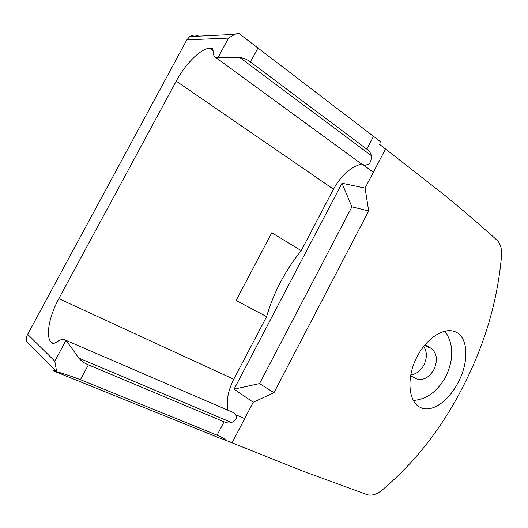<?xml version="1.0" encoding="UTF-8"?>
<svg xmlns="http://www.w3.org/2000/svg" width="528" height="528" viewBox="0 0 528 528"><rect width="100%" height="100%" fill="white"/><g stroke="black" fill="none" stroke-linecap="round" stroke-linejoin="round"><path stroke-width="0.79" d="M379.322 144.151L444.728 195.268C464.845 211.827 482.275 226.809 497.006 240.207C500.445 243.54 501.943 248.787 501.514 255.941C497.587 300.584 484.994 343.675 463.736 385.209C442.695 427.007 415.45 462.007 382.008 490.195C376.556 494.531 371.547 496.003 367 494.617L302.386 470.943L224.321 439.732M425.007 344.81L430.96 348.275C436.979 353.008 437.989 360.07 433.996 369.448C429.026 377.817 423.067 380.912 416.123 378.741L410.639 375.758M410.81 374.827C416.249 374.227 420.631 370.913 423.951 364.894C427.218 357.806 427.126 351.661 423.661 346.474M78.613 357.997L231.541 422.539C229.363 423.35 226.868 423.106 224.057 421.806L88.381 364.835C84.671 363.416 81.411 361.132 78.613 357.997C73.088 349.853 68.851 344.038 65.894 340.56L64.64 339.781C62.35 338.943 59.512 339.86 56.126 342.547L52.826 343.649L52.318 343.319L53.348 343.761M64.845 339.867L233.369 412.573L234.986 413.477L236.742 416.823C236.419 419.087 234.683 420.994 231.541 422.539M236.366 415.001L244.702 418.585L232.03 442.853M458.423 381.942C448.787 401.333 431.284 413.464 420.116 407.286C408.553 402.032 405.992 377.797 416.981 356.954C426.149 338.639 443.131 327.697 453.862 331.333C468.118 335.122 469.762 360.281 458.423 381.942M413.411 400.488C426.921 399.293 437.771 391.222 445.982 376.273C454.001 358.835 453.658 343.814 444.965 331.208M198.7 36.168C195.565 34.604 192.562 34.749 189.697 36.617L186.833 39.877L27.661 334.316C26.413 336.699 26.096 339.115 26.704 341.57L56.635 371.672C63.98 373.765 71.914 376.438 80.434 379.685L217.074 435.151L224.057 421.806M212.923 49.5L211.226 48.246L209.794 48.279L213.094 50.701M211.226 48.246L212.355 48.602L213.094 50.945C213.015 53.783 213.662 55.783 215.028 56.938L217.892 57.869L239.738 57.46C243.817 58.04 247.394 59.552 250.463 61.994L366.815 149.16C369.323 150.922 370.781 153.047 371.197 155.542L239.738 57.46M54.219 343.642L51.361 342.421L52.318 343.319M51.361 342.421C45.269 337.095 49.078 316.404 58.826 298.663L176.227 81.147C185.407 63.842 201.056 48.22 209.794 48.279M55.625 371.052L54.608 370.636C53.137 370.57 53.15 370.821 54.648 371.382L56.212 371.653M361.574 164.017C350.566 167.053 341.2 175.435 333.472 189.163L176.227 81.147M58.826 298.663L233.772 379.262L266.614 316.648L236.102 300.452L271.801 232.736L301.224 250.655L333.472 189.163M233.772 379.262C228.142 390.43 226.156 400.732 227.806 410.177M27.661 334.316L54.8 361.192L56.635 371.672M217.892 57.869L228.518 38.102L234.755 34.373L238.471 33.152L373.52 136.343C379.256 140.58 381.553 142.481 380.417 142.058M385.552 148.903L373.349 172.267L363.383 164.974M371.197 155.542C371.514 159.317 370.735 162.188 368.867 164.149L364.789 165.35L361.35 163.852L215.365 57.182M219.773 438.134L224.737 439.791C226.235 439.606 223.681 438.055 217.074 435.151M373.349 172.267L365.086 188.087L368.676 210.962L273.94 392.74L253.242 402.244L244.702 418.585M253.242 402.244L234.062 389.169L341.992 183.229L365.086 188.087M301.224 250.655C285.133 270.613 273.596 292.611 266.614 316.648M273.94 392.74L259.565 383.579L234.062 389.169M368.676 210.962L351.912 206.837L259.565 383.579M341.992 183.229L351.912 206.837M424.439 345.503L430.96 348.275M228.518 38.102L186.833 39.877M54.8 361.192L65.894 340.56M425.806 345.233L424.961 344.876M88.381 364.835L80.434 379.685M258.06 47.791L250.463 61.994M373.52 136.343L366.815 149.16M189.697 36.617L234.755 34.373M54.648 371.382L221.786 438.953"/></g></svg>
